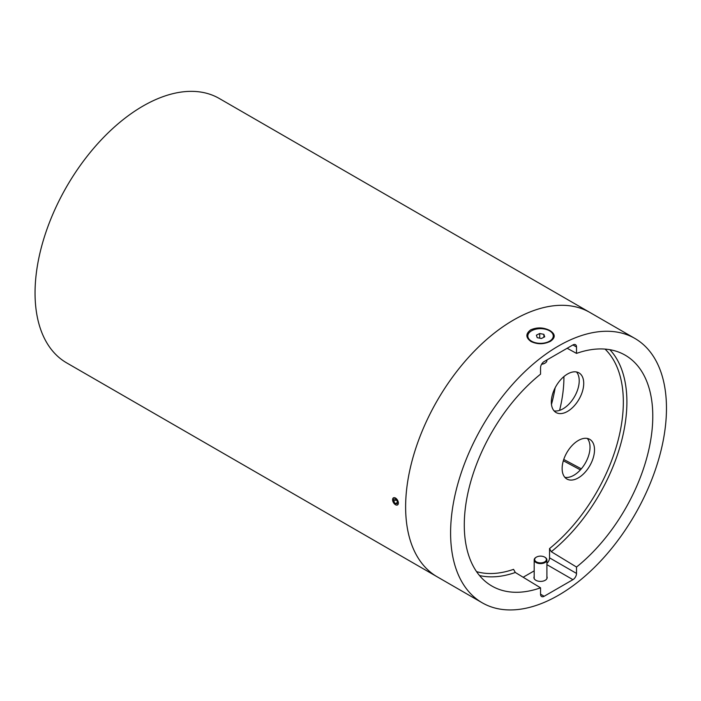 <?xml version="1.0" encoding="UTF-8"?>
<svg xmlns="http://www.w3.org/2000/svg" width="701" height="701" viewBox="0 0 701 701"><rect width="100%" height="100%" fill="white"/><g stroke="black" fill="none" stroke-linecap="round" stroke-linejoin="round"><path stroke-width="1.05" d="M550.022 330.6C555.464 334.132 555.604 337.698 550.443 341.299C543.906 344.445 537.448 344.524 531.069 341.545C525.627 337.698 525.487 333.807 530.648 329.873C537.176 327.06 543.634 327.297 550.022 330.6M576.502 371.968A22.896 13.223 -60 0 1 579.219 380.766A22.896 13.223 -60 0 1 570.675 402.181A22.896 13.223 -60 0 1 554.053 410.856M583.723 383.368A22.896 13.223 120 0 0 578.973 372.879A22.896 13.223 120 0 0 561.335 379.013A22.896 13.223 120 0 0 551.337 402.059A22.896 13.223 120 0 0 556.077 412.538A22.896 13.223 120 0 0 573.725 406.405A22.896 13.223 120 0 0 583.723 383.368M587.298 438.44A22.896 13.223 -60 0 1 590.014 447.238A22.896 13.223 -60 0 1 581.471 468.654A22.896 13.223 -60 0 1 564.848 477.328M594.509 449.832A22.896 13.223 120 0 0 589.769 439.352A22.896 13.223 120 0 0 572.13 445.485A22.896 13.223 120 0 0 562.132 468.531A22.896 13.223 120 0 0 566.872 479.011A22.896 13.223 120 0 0 584.52 472.877A22.896 13.223 120 0 0 594.509 449.832M546.903 563.376A5.091 2.935 120 0 0 549.54 557.847L549.54 548.576L551.293 551.705L576.52 567.048A133.286 76.952 120 0 0 648.916 449.271A133.286 76.952 120 0 0 623.934 354.478A133.286 76.952 120 0 0 576.52 353.392L567.153 348.266M563.753 459.444L581.322 468.829M563.928 376.56A118.303 68.304 -60 0 1 563.928 377.138A118.303 68.304 -60 0 1 559.582 410.374M572.927 344.936A5.091 2.935 -60 0 1 575.468 344.682A5.091 2.935 -60 0 1 576.52 347.013L572.927 344.936L544.142 361.55A5.091 2.935 -60 0 0 540.55 367.788L540.55 374.159A133.286 76.952 120 0 0 464.281 525.023A133.286 76.952 120 0 0 490.665 585.309A133.286 76.952 120 0 0 540.55 587.824L515.314 572.48L513.561 569.352A129.816 74.946 120 0 1 476.557 571.639M546.903 576.537A6.616 3.82 180 0 1 547.157 577.58A6.616 3.82 180 0 1 543.073 581.111A6.616 3.82 180 0 1 535.871 580.288A6.616 3.82 180 0 1 533.934 577.58A6.616 3.82 180 0 1 534.188 576.537M634.852 338.417L219.308 98.499A152.643 88.133 120 0 0 101.68 139.394A152.643 88.133 120 0 0 35.05 293.009A152.643 88.133 120 0 0 66.665 362.881L437.24 576.835A152.643 88.133 120 0 1 405.625 506.954A152.643 88.133 120 0 1 472.255 353.348A152.643 88.133 120 0 1 589.883 312.453A152.643 88.133 120 0 0 513.561 320.006A152.643 88.133 120 0 0 413.844 454.52A152.643 88.133 120 0 0 437.24 576.835L482.218 602.799A152.643 88.133 120 0 0 558.531 595.237A152.643 88.133 120 0 0 658.257 460.732A152.643 88.133 120 0 0 634.852 338.417A152.643 88.133 120 0 0 558.531 345.97A152.643 88.133 120 0 0 458.813 480.483A152.643 88.133 120 0 0 482.218 602.799M555.131 387.855A129.107 74.543 -60 0 1 551.477 404.407M523.148 577.247L534.188 570.868M544.142 596.279A5.091 2.935 -60 0 1 541.601 596.533A5.091 2.935 -60 0 1 540.55 594.203L544.142 596.279L572.927 579.666L546.903 564.638M540.55 587.824L540.55 594.203M576.52 353.392L576.52 347.013M549.54 557.847L576.52 573.427L576.52 567.048M576.52 573.427A5.091 2.935 -60 0 1 572.927 579.666M393.121 498.096A4.092 2.366 -120 0 0 393.822 503.16A4.092 2.366 -120 0 0 397.861 504.676A4.092 2.366 -120 0 0 397.152 499.611A4.092 2.366 -120 0 0 393.121 498.096M393.603 501.311L395.303 503.668L397.187 503.747L397.371 501.469L395.671 499.103L393.787 499.024L393.603 501.311L396.188 499.822M397.283 502.529L395.303 503.668M541.593 364.257A5.853 3.382 0 0 0 541.663 364.248A5.853 3.382 0 0 0 544.686 363.32A5.853 3.382 0 0 0 544.852 363.214M541.663 364.126A6.362 3.671 0 0 0 541.759 364.117A6.362 3.671 0 0 0 545.045 363.109A6.362 3.671 0 0 0 546.903 360.516L546.903 359.955M549.97 341.562A12.723 7.343 0 0 0 553.264 336.629A12.723 7.343 0 0 0 553.255 336.314M542.968 343.21A12.723 7.343 0 0 0 553.264 336.007A12.723 7.343 0 0 0 538.123 328.795A12.723 7.343 0 0 0 527.827 336.007A12.723 7.343 0 0 0 542.968 343.21M543.871 334.333L539.709 333.51L536.379 335.174L537.22 337.672L541.382 338.504L544.712 336.83L543.871 334.333L543.871 337.251M527.835 336.314A12.723 7.343 0 0 0 527.827 336.629A12.723 7.343 0 0 0 531.314 341.676M539.709 338.171L539.709 333.51M544.423 556.98A5.853 3.382 180 0 1 544.686 557.12A5.853 3.382 180 0 1 544.808 561.825A5.853 3.382 180 0 1 536.668 562.044A5.853 3.382 180 0 1 536.405 557.12A5.853 3.382 180 0 1 544.423 556.98M544.852 557.225A6.362 3.671 180 0 1 545.045 557.33A6.362 3.671 180 0 1 546.903 559.924A6.362 3.671 180 0 1 543.161 563.28A6.362 3.671 180 0 1 536.335 562.675A6.362 3.671 180 0 1 534.188 559.924A6.362 3.671 180 0 1 536.046 557.33A6.362 3.671 180 0 1 536.239 557.225M546.903 578.623A6.362 3.671 180 0 1 546.903 578.632L546.903 559.924M534.188 578.632A6.362 3.671 180 0 1 534.188 578.623L534.188 559.924M549.54 548.576A129.816 74.946 120 0 0 623.338 402.032A129.816 74.946 120 0 0 605.051 349.098M609.879 349.703A132.358 76.418 -60 0 1 626.896 402.006A132.358 76.418 -60 0 1 551.293 551.705M515.314 572.48A132.358 76.418 -60 0 1 479.502 575.53M580.384 469.889L563.341 460.759L580.393 469.889M553.501 333.72L552.073 332.896L553.501 333.72M553.264 336.629L553.264 336.007M527.827 336.629L527.827 336.007"/></g></svg>
